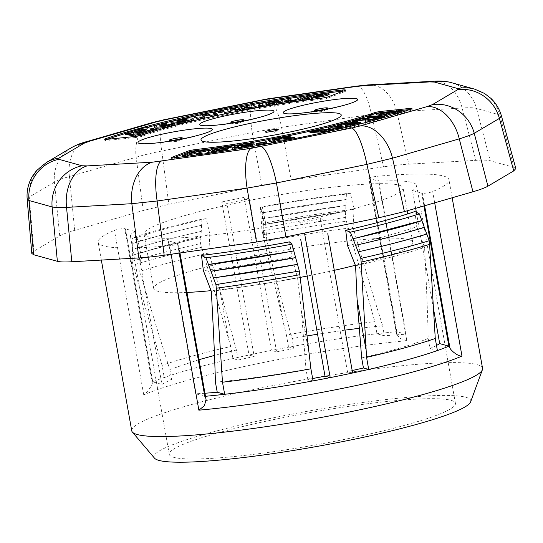 <?xml version="1.0" encoding="UTF-8"?>
<svg xmlns="http://www.w3.org/2000/svg" width="543" height="543" viewBox="0 0 543 543"><rect width="100%" height="100%" fill="white"/><g stroke="black" fill="none" stroke-linecap="round" stroke-linejoin="round"><path stroke-width="0.41" stroke-dasharray="2.71 2.04" d="M334.291 270.326A131.562 14.844 169.9 0 1 315.415 274.391A131.562 14.844 169.9 0 1 307.216 276.041M300.184 277.412A131.562 14.844 169.9 0 1 211.057 290.648M187.002 292.446A131.562 14.844 169.9 0 1 153.73 288.509A131.562 14.844 169.9 0 1 280.65 250.825A131.562 14.844 169.9 0 1 412.782 242.368A131.562 14.844 169.9 0 1 355.38 265.283M305.716 219.929A131.562 14.844 169.9 0 1 144.031 234.047A131.562 14.844 169.9 0 1 270.95 196.362A131.562 14.844 169.9 0 1 403.076 187.905A131.562 14.844 169.9 0 1 305.716 219.929M406.829 340.732L399.947 338.323L396.56 334.094L396.933 331.671A166.47 18.781 -10.1 0 0 396.797 331.685A166.47 18.781 -10.1 0 0 376.957 333.741A166.47 18.781 -10.1 0 0 288.564 347.147A166.47 18.781 -10.1 0 0 271.425 350.418A166.47 18.781 -10.1 0 0 249.013 355.027A166.47 18.781 -10.1 0 0 232.927 358.59A166.47 18.781 -10.1 0 0 164.237 377.48A166.47 18.781 -10.1 0 0 152.746 381.858A166.47 18.781 -10.1 0 0 152.671 381.892L152.291 383.507C152.026 385.693 146.257 393.689 143.725 394.829A178.165 20.105 169.9 0 1 259.296 363.335A178.165 20.105 169.9 0 1 406.829 340.732L377.534 176.258A178.165 20.105 169.9 0 1 448.952 179.733A178.165 20.105 169.9 0 1 432.683 191.598A5.566 0.631 169.9 0 1 427.205 192.928A5.566 0.631 169.9 0 1 422.4 193.294L421.694 193.104L423.981 205.94L421.694 193.104A2642214.665 298120.31 -10.1 0 1 412.497 190.539L415.66 208.349M206.055 399.41L204.691 396.363A166.47 18.781 -10.1 0 0 204.833 396.349A166.47 18.781 -10.1 0 0 205.498 396.288M131.752 430.83A178.165 20.105 169.9 0 1 263.593 387.464A178.165 20.105 169.9 0 1 482.551 368.344M179.183 253.092L177.432 243.325L178.138 243.522A5.566 0.631 169.9 0 1 178.308 243.637A5.566 0.631 169.9 0 1 175.348 244.737A5.566 0.631 169.9 0 1 169.572 245.701A178.165 20.105 169.9 0 1 98.154 242.219A178.165 20.105 169.9 0 1 114.43 230.354A5.566 0.631 169.9 0 1 119.901 229.024A5.566 0.631 169.9 0 1 124.714 228.657L125.413 228.854L152.671 381.892M436.497 345.457A145.327 16.399 169.9 0 1 429.961 348.491L428.189 338.432C427.701 314.967 426.493 284.634 424.572 247.432L416.752 226.736A170.156 19.202 169.9 0 1 347.547 245.626M361.658 357.939C391.354 350.982 413.528 344.479 428.189 338.432M352.176 370.53A145.327 16.399 169.9 0 1 347.432 371.568L320.126 218.537A145.327 16.399 169.9 0 1 297.808 223.125L302.994 224.564A166.47 18.781 -10.1 0 0 325.311 219.976L320.126 218.537M276.828 418.945A145.327 16.399 169.9 0 1 455.434 403.34A145.327 16.399 169.9 0 1 336.612 440.977A145.327 16.399 169.9 0 1 169.28 454.315A145.327 16.399 169.9 0 1 276.828 418.945M312.639 378.532A145.327 16.399 169.9 0 1 307.8 379.421L306.008 369.383L301.406 310.888L297.55 277.731L291.842 257.077A170.156 19.202 169.9 0 1 203.374 270.611M215.415 382.184C242.612 379.625 272.803 375.356 306.008 369.383M204.955 393.234A145.327 16.399 169.9 0 1 195.65 393.797L168.228 240.766A145.327 16.399 169.9 0 1 130.476 236.463A145.327 16.399 169.9 0 1 134.616 231.413L161.929 384.417A145.327 16.399 169.9 0 1 171.669 379.543L169.857 369.511C161.617 343.943 151.592 311.241 139.789 271.391L140.678 253.16A170.156 19.202 169.9 0 1 209.876 234.277L208.777 253.031C181.437 259.262 158.441 265.384 139.789 271.391M171.669 379.543L164.237 377.48L162.058 365.398A166.47 18.781 169.9 0 1 230.768 346.502L232.927 358.59L238.187 360.057L236.395 350.011L214.505 355.4M198.976 359.67L169.857 369.505M238.187 360.057A145.327 16.399 169.9 0 1 254.199 356.466L249.013 355.027L221.802 201.976L226.981 203.415L254.199 356.466M226.981 203.415A145.327 16.399 169.9 0 1 249.298 198.826L244.119 197.387A166.47 18.781 -10.1 0 0 221.802 201.976M244.119 197.387L271.425 350.418L276.604 351.857L249.298 198.826M276.604 351.857A145.327 16.399 169.9 0 1 293.831 348.613L288.564 347.147L286.419 335.058A166.47 18.781 169.9 0 1 374.84 321.646L376.957 333.741L384.39 335.812A145.327 16.399 169.9 0 1 405.981 334.237L378.878 181.186A145.327 16.399 169.9 0 1 416.63 185.489A145.327 16.399 169.9 0 1 412.497 190.539M307.236 335.907L292.046 338.567L293.831 348.613M286.419 335.058L262.004 230.931L260.396 207.141L262.384 207.134A172.939 19.514 169.9 0 1 350.452 193.586L354.056 209.293A170.156 19.202 169.9 0 0 265.588 222.82L266.81 241.099C296.682 235.567 325.427 231.046 353.065 227.537C364.665 267.434 374.521 300.17 382.632 325.759L359.344 328.271M344.968 330.137L317.56 334.21M382.632 325.759L384.39 335.812M416.352 212.272L433.687 309.781M357.844 237.617A191.048 21.557 169.9 0 1 352.977 238.73L357.036 237.8M289.059 251.776L293.783 250.9A191.048 21.557 169.9 0 1 288.17 251.938M213.419 277.867C240.671 274.201 268.697 269.695 297.503 264.339M201.976 219.155L201.616 225.257C174.676 231.393 151.721 237.44 132.75 243.4L132.96 237.454C151.741 231.461 174.744 225.359 201.976 219.155L206.211 218.68L209.876 234.277M201.616 225.25L201.256 231.359C174.541 237.427 151.633 243.427 132.54 249.352L132.757 243.495C151.694 237.501 174.649 231.42 201.616 225.25A191.048 21.557 169.9 0 0 132.73 243.4L132.75 243.4M201.256 231.359L200.903 237.461C174.432 243.468 151.578 249.413 132.336 255.305L132.54 249.454C152.169 243.332 175.077 237.298 201.256 231.359A195.582 22.066 169.9 0 0 132.512 249.352L132.54 249.352M162.058 365.398L133.089 265.065L132.119 261.264L132.329 255.386C151.599 249.468 174.459 243.495 200.903 237.461A200.116 22.582 169.9 0 0 132.309 255.305L132.329 255.386M200.903 237.4L200.543 243.563L201.541 247.336A203.625 22.976 169.9 0 0 133.089 265.065M132.119 261.264C151.517 255.407 174.323 249.508 200.543 243.563M350.452 193.586L346.414 193.566L346.169 199.519C318.673 203.109 290.22 207.636 260.81 213.087L346.169 199.6L345.925 205.478C318.551 209.109 290.315 213.63 261.21 219.033L345.918 205.587L345.681 211.437C318.429 215.116 290.403 219.63 261.604 224.978L345.681 211.519L345.436 217.404L346.386 221.211L374.84 321.646M263.939 238.072L262.289 214.295L262.988 214.159L264.584 237.956L263.939 238.072L262.004 230.931L345.436 217.404M262.004 230.931L264.584 237.956M262.988 214.159L260.409 207.141L262.289 214.295M346.414 193.566C318.802 197.109 290.132 201.629 260.402 207.141M211.302 291.286C238.934 287.776 267.685 283.256 297.55 277.724M289.541 241.866L291.842 257.077M310.168 360.253L301.406 310.888M313.06 380.887L307.8 379.421M236.395 350.011L219.515 288.102L208.784 253.031M206.211 218.68A172.939 19.514 169.9 0 0 136.999 237.474L140.678 253.16M136.999 237.474L132.96 237.454M230.768 346.502L201.541 247.336M228.372 337.495L219.515 288.102M355.584 265.792C382.924 259.561 405.92 253.438 424.572 247.432M414.927 211.526L416.752 226.736M437.393 350.554L429.961 348.491M262.832 234.739A203.625 22.976 169.9 0 1 346.386 221.211M261.604 224.978A200.116 22.582 169.9 0 1 345.66 211.437L345.681 211.519M261.21 219.033A195.582 22.066 169.9 0 1 345.898 205.478L345.918 205.587M260.81 213.087A191.048 21.557 169.9 0 1 346.142 199.519L346.169 199.519M266.81 241.099L275.199 276.652L292.046 338.567M265.588 222.82L262.384 207.134M354.056 209.293L353.065 227.537M284.023 326.051L275.199 276.652M396.933 331.671L369.674 178.627L396.797 331.685A2642214.23 298120.263 -10.1 0 0 405.981 334.237M396.553 333.287L368.975 178.43L369.674 178.627A2642214.122 298120.249 -10.1 0 0 378.878 181.186M134.616 231.413A2642214.617 298120.303 -10.1 0 0 125.413 228.854L152.746 381.858A2642214.732 298120.317 -10.1 0 1 161.929 384.417M352.617 373.007L347.432 371.568M204.833 396.349A2642214.379 298120.283 -10.1 0 0 195.65 393.797M204.691 396.363L177.432 243.325A2642214.271 298120.27 -10.1 0 0 168.228 240.766M154.497 458.156A160.904 18.157 169.9 0 1 273.02 417.886A160.904 18.157 169.9 0 1 470.638 401.84M31.799 253.425L33.897 251.212L59.723 235.927C62.506 234.304 67.502 232.445 74.703 230.354L143.237 210.501L168.859 204.317L261.746 185.217L291.143 180.093L383.487 166.864C393.227 165.472 401.664 164.57 408.791 164.156L475.844 160.341C482.89 159.954 487.695 160.104 490.268 160.789L514.072 167.414L515.823 168.547M368.975 178.43A5.566 0.631 169.9 0 1 368.806 178.314A5.566 0.631 169.9 0 1 371.758 177.222A5.566 0.631 169.9 0 1 377.534 176.258M380.195 113.494L380.385 114.587L384.471 114.24M384.865 114.308L385.062 115.401L380.385 114.587M389.908 112.679L390.105 113.765L385.062 115.401M385.292 114.173L390.105 113.765M273.441 139.945L273.638 141.031L286.745 138.044L282.475 138.295L272.41 140.203L273.638 141.031M272.213 139.117L272.41 140.203M254.287 101.188A37.861 8.607 -101.6 0 0 252.19 132.465L281.593 127.333L371.507 114.451C381.22 112.917 389.65 112.014 396.811 111.749L462.107 108.03C469.111 107.494 473.924 107.643 476.53 108.478L499.709 114.926L501.42 115.951M27.164 199.132L29.261 197.034A37.861 36.014 59.4 0 1 45.917 162.798M33.897 251.212L29.261 197.034L54.409 182.149C57.178 180.371 62.173 178.518 69.389 176.57A37.861 25.765 73.8 0 1 85.142 142.035M74.703 230.354L69.389 176.57L136.123 157.239C143.386 154.993 151.925 152.929 161.746 151.056L252.19 132.465L261.746 185.217M163.843 119.786A37.861 8.607 -101.6 0 0 161.746 151.056L168.859 204.317M143.237 210.501L136.123 157.239A37.861 25.765 73.8 0 1 151.877 122.704M266.891 98.989A37.861 10.86 -98.2 0 1 281.593 127.333L291.143 180.093M368.989 84.851A37.861 27.415 -93.3 0 1 396.811 111.749L408.791 164.156M356.805 86.113A37.861 10.86 -98.2 0 1 371.507 114.451L383.487 166.864M451.674 82.74A37.861 36.619 -74.5 0 1 476.53 108.478L490.268 160.789M434.285 81.138A37.861 27.415 -93.3 0 1 462.107 108.03L475.844 160.341M474.853 89.195A37.861 36.619 -74.5 0 1 499.709 114.926L514.072 167.414M59.723 235.927L54.409 182.149A37.861 36.014 59.4 0 1 71.065 147.913M321.415 98.195L321.612 99.281A141.974 16.018 -10.1 0 0 142.721 136.069L142.524 134.976M135.078 136.469L135.275 137.555A5.566 0.631 -10.1 0 0 142.721 136.069M135.275 137.555L107.399 140.42L107.209 139.327M105.695 139.429L105.763 139.809A5.566 0.631 -10.1 0 0 104.833 140.345A5.566 0.631 -10.1 0 0 107.399 140.42M105.763 139.809A186.514 21.041 169.9 0 1 107.127 139.341M125.44 133.503A186.514 21.041 169.9 0 1 146.277 127.666M231.983 108.39A186.514 21.041 169.9 0 1 235.655 107.684M269.837 101.555A186.514 21.041 169.9 0 1 278.518 100.116M344.71 90.498L344.907 91.584A5.566 0.631 -10.1 0 0 345.599 91.143A5.566 0.631 -10.1 0 0 343.305 91.034M344.907 91.584L328.888 97.747L328.691 96.654M321.612 99.281A5.566 0.631 -10.1 0 0 328.888 97.747M195.378 150.689L195.385 150.716A141.974 16.018 -10.1 0 0 195.969 150.649M207.154 149.271A141.974 16.018 -10.1 0 0 212.218 148.599M213.453 148.429A141.974 16.018 -10.1 0 0 231.881 145.768M237.956 144.825A141.974 16.018 -10.1 0 0 250.432 142.782M268.412 139.612A141.974 16.018 -10.1 0 0 285.978 136.252M309.727 131.27A141.974 16.018 -10.1 0 0 314.825 130.123M328.047 127.028A141.974 16.018 -10.1 0 0 329.357 126.709M411.037 109.102L411.234 110.195A5.566 0.631 -10.1 0 0 412.164 109.659A5.566 0.631 -10.1 0 0 409.673 109.577M411.234 110.195A186.514 21.041 169.9 0 1 174.357 158.895L174.167 157.809M172.009 157.952L172.09 158.42A5.566 0.631 -10.1 0 0 171.398 158.861A5.566 0.631 -10.1 0 0 174.357 158.895M172.09 158.42L173.495 157.877M195.385 150.716A5.566 0.631 -10.1 0 0 192.473 151.164M128.63 134.44A3.244 0.367 -10.1 0 0 130.863 133.965L143.271 130.272L147.058 130.897L138.119 133.558A3.367 0.38 -10.1 0 0 137.718 133.816A3.367 0.38 -10.1 0 0 139.687 133.816A3.367 0.38 -10.1 0 0 143.209 133.137L154.117 129.77L147.411 128.745A3.244 0.367 -10.1 0 0 142.381 129.465L126.288 134.25L126.091 133.164M126.302 134.25A3.244 0.367 -10.1 0 0 125.637 134.603M256.35 107.643L252.128 105.81L244.465 107.229L235.153 111.573M279.007 101.174A6.638 0.747 -10.1 0 0 275.864 101.609L273.02 102.091A14.166 1.595 -10.1 0 0 258.902 105.939L258.699 106.367M274.575 103.862A9.903 1.12 169.9 0 1 271.208 104.534L269.735 104.779A4.12 0.462 169.9 0 1 265.921 104.989A4.12 0.462 169.9 0 1 265.927 104.948L266.029 104.731A8.111 0.916 169.9 0 1 267.943 103.923M320.343 93.953L320.54 95.039L323.757 94.604A7.392 0.835 169.9 0 1 329.119 94.468M304.25 100.122L315.87 95.751L320.533 95.045M276.631 104.249L284.607 100.306L291.055 99.301M288.218 100.706L284.905 102.342L292.46 101.161M218.537 112.869L218.476 112.225L235.845 108.743L235.981 109.367M230.755 110.419L231.148 112.374M224.415 113.725L224.103 111.749M194.543 117.295L200.252 116.059L201.141 116.324A9.625 1.086 169.9 0 1 206.231 114.722L208.302 114.274A5.45 0.618 169.9 0 1 214.444 113.568L215.245 113.697A57.388 6.475 169.9 0 1 215.693 113.86L217.573 115.116M203.428 116.25A8.627 0.971 -10.1 0 0 202.763 116.765A8.627 0.971 -10.1 0 0 202.858 116.881L204.602 117.926M129.39 133.564L129.587 134.657L139.7 131.644A3.367 0.38 169.9 0 1 143.196 130.978A3.367 0.38 169.9 0 1 145.13 130.985A3.367 0.38 169.9 0 1 144.73 131.243L135.791 133.904L139.571 134.528L151.972 130.836A3.244 0.367 169.9 0 1 155.352 130.191A3.244 0.367 169.9 0 1 157.212 130.198M157.097 130.327A3.244 0.367 169.9 0 1 156.547 130.551L150.146 132.458M128.739 135.031L129.594 134.657M309.802 96.532L303.293 97.482L293.315 101.677M193.274 119.521A13.561 1.527 -10.1 0 0 192.032 119.121L190.091 119.06A8.953 1.011 -10.1 0 0 179.631 120.58L176.231 121.401A14.247 1.609 -10.1 0 0 171.126 123.594M171.391 123.831A14.247 1.609 -10.1 0 0 172.382 124.014L173.923 124.062A9.211 1.038 -10.1 0 0 174.785 124.028M174.914 124.741L171.968 124.775A9.903 1.12 169.9 0 1 169.769 125.474L168.568 125.779A4.12 0.462 169.9 0 1 162.914 126.662L161.923 126.675A8.111 0.916 169.9 0 1 160.857 126.417A8.111 0.916 169.9 0 1 162.398 125.576M166.864 124.469L165.201 124.157A6.638 0.747 -10.1 0 0 162.106 124.836L159.778 125.44A14.166 1.595 -10.1 0 0 154.287 127.727M399.662 112.489L394.503 112.924L396.682 112.218L394.252 112.421L392.08 113.127L378.118 114.302L376.503 114.824M323.282 131.318L314.641 131.752L324.497 132.478L320.92 133.13M309.91 132.316L314.614 131.236L328.4 130.558A239.273 26.994 169.9 0 1 331.23 130.422A226.173 25.521 169.9 0 1 330.639 130.001L329.866 129.39M328.237 128.1L332.438 127.137L344.011 127.992L340.712 128.664M332.581 128.06L331.318 127.965L334.142 130.266L330.823 130.938M380.209 118.496L378.084 118.584L368.453 121.252L368.079 119.989M365.527 119.759L366.172 120.064L365.161 121.707M357.525 121.815L355.923 121.666L357.375 121.008M353.703 122.494L356.31 122.127M368.263 120.166L368.453 121.252L369.145 119.922M369.335 119.44L361.495 119.731L352.807 122.256M272.063 142.931L275.708 142.436L274.059 141.323L275.165 141.105M289.657 139.585L295.032 138.73L289.534 138.906A19.046 2.152 -10.1 0 0 286.249 139.11A9.353 1.052 -10.1 0 0 283.955 139.388L289.867 137.8M290.301 137.413L284.484 137.583L268.581 140.583M196.159 151.707L192.975 152.115L182.414 156.913L185.835 156.398M211.112 149.929L208.091 150.187L190.919 154.09L195.901 151.823M197.869 154.83L202.281 154.388L198.039 152.868L199.79 152.474M243.373 146.671L249.631 146.162L242.416 147.954L235.676 148.32L232.384 149.013M253.323 144.085L244.119 144.737L234.467 147.309M234.542 147.397L236.157 147.499M252.984 145.517L249.162 145.476L238.608 146.786C236.531 146.732 238.391 146.169 244.187 145.103C248.103 144.458 250.038 144.343 249.997 144.757L252.638 144.302M238.411 145.694L238.608 146.786L237.814 146.685L237.617 145.592M249.909 144.295L249.8 143.657M235.404 149.264L249.312 146.963M266.45 142.775L256.629 144.526L256.683 144.906M232.058 146.753L213.793 149.427L207.127 153.696L226.356 150.689M228.284 148.701L214.309 150.75L216.352 149.44L228.108 147.716M226.764 150.425L211.261 152.698L213.521 151.253M377.032 117.729L380.08 117.777M384.532 117.281L369.179 117.071L367.421 117.6M354.606 123.872L357.416 123.947L345.45 126.641M346.305 125.257L349.672 124.714M341.357 125.915L340.536 125.711L341.242 125.297M345.952 124.252L349.271 124.157L346.135 125.25M337.563 126.438L338.676 126.519M360.62 123.315L344.71 124.123L337.427 126.309M353.568 125.582L358.767 124.286M171.968 124.775L171.778 123.689M159.778 125.44L159.588 124.347M165.201 124.157L165.004 123.071M161.923 126.675L161.726 125.582M169.769 125.474L169.572 124.381M192.032 119.121L191.835 118.028M190.091 119.06L189.894 117.974M173.923 124.062L173.848 123.661M176.231 121.401L176.041 120.315M179.631 120.58L179.434 119.494M303.293 97.482L303.096 96.396M139.571 134.528L139.381 133.435M151.986 130.836L151.796 129.75M139.7 131.644L139.51 130.558M144.73 131.243L144.594 130.483M135.791 133.904L135.594 132.818M214.458 113.568L214.261 112.482M215.245 113.697L215.048 112.605M215.693 113.86L215.496 112.774M200.252 116.059L200.055 114.973M201.141 116.324L200.951 115.238M206.231 114.722L206.041 113.63M208.302 114.274L208.112 113.188M218.476 112.225L218.279 111.139M235.845 108.743L235.648 107.65M230.7 110.426L230.51 109.34M224.15 111.743L223.954 110.657M284.607 100.306L284.417 99.22M284.905 102.342L284.708 101.249M323.75 94.611L323.553 93.518M315.87 95.751L315.673 94.658M266.029 104.731L265.9 103.998M271.208 104.534L271.011 103.442M258.902 105.939L258.712 104.847M273.02 102.091L272.83 100.998M252.128 105.81L251.938 104.724M244.465 107.229L244.275 106.136M153.269 130.144L153.072 129.058M153.825 129.689L153.628 128.596M143.209 133.137L143.067 132.336M138.119 133.558L137.922 132.465M147.058 130.897L146.861 129.804M143.271 130.272L143.203 129.865M130.856 133.965L130.666 132.872M142.381 129.465L142.185 128.379M347.663 124.876L347.853 125.969M347.418 124.944L347.486 125.318M351.131 122.996L351.321 124.082M368.989 115.985L369.179 117.071M213.596 148.341L213.793 149.427M214.112 149.658L214.309 150.75M211.064 151.612L211.261 152.698M256.432 143.433L256.629 144.526M232.214 147.805L232.411 148.897M235.486 147.241L235.676 148.32M192.785 151.022L192.975 152.115M190.722 152.997L190.919 154.09M207.894 149.101L208.091 150.187M212.32 149.162L212.401 149.644M197.849 151.782L198.039 152.868M283.758 138.302L283.955 139.388M286.052 138.024L286.249 139.11M273.869 140.23L274.059 141.323M377.887 117.492L378.084 118.584M314.417 130.144L314.614 131.236M331.04 129.336L331.23 130.422M332.248 126.044L332.438 127.137M331.121 126.879L331.318 127.965M314.451 130.659L314.641 131.752M377.921 113.216L378.118 114.302M391.883 112.034L392.08 113.127M394.062 111.335L394.252 112.421M396.573 111.641L396.682 112.218M394.313 111.831L394.503 112.924M178.708 121.51A5.342 0.604 -10.1 0 0 177.432 122.141A5.342 0.604 -10.1 0 0 177.541 122.236A14.994 1.69 -10.1 0 0 178.647 122.589L179.448 122.616A3.781 0.428 -10.1 0 0 183.928 122.019L185.007 121.761A5.342 0.604 -10.1 0 0 186.717 120.994A5.342 0.604 -10.1 0 0 186.649 120.919L186.487 119.996M186.459 119.827L186.649 120.919A10.975 1.235 -10.1 0 0 185.509 120.58M185.007 121.761L184.817 120.668M183.928 122.019L183.731 120.933M178.647 122.589L178.457 121.503M177.541 122.236L177.344 121.143M323.099 95.507L319.311 95.799L316.202 96.953L318.673 96.613A3.713 0.421 -10.1 0 0 322.671 95.724L323.099 95.507L322.909 94.414M322.671 95.724L322.481 94.631M318.673 96.613L318.483 95.527M316.202 96.953L316.012 95.86M319.311 95.799L319.236 95.405M247.106 107.365L244.452 108.681L248.3 107.969L247.058 107.073M248.3 107.969L248.103 106.883M244.452 108.681L244.255 107.595M434.685 202.838L432.683 191.598M171.099 254.253L169.572 245.701M143.725 394.829L114.43 230.354M152.291 383.507L124.714 228.657M205.716 398.372L178.138 243.522M424.612 205.749L422.4 193.294M280.779 138.54L280.975 139.626M162.106 124.836L161.909 123.75M162.914 126.662L162.717 125.576M168.568 125.779L168.371 124.693M202.858 116.881L202.661 115.788M275.864 101.609L275.674 100.523M265.927 104.948L265.751 103.93M269.735 104.779L269.545 103.693M147.411 128.745L147.221 127.653M248.972 144.39L249.162 145.476M289.344 137.82L289.534 138.906M365.398 119.894L365.595 120.98M328.203 129.465L328.4 130.558M330.524 129.356L330.639 130.001M179.448 122.616L179.251 121.523M321.592 95.493L321.497 94.93M412.782 242.368L407.705 213.894M407.155 210.806L403.076 187.905M153.73 288.509L144.031 234.047M452.17 197.774L448.952 179.733M101.337 260.083L98.154 242.219M130.476 236.463L169.28 454.315M416.63 185.489L455.434 403.34M179.971 252.977L178.308 243.637M396.553 334.094L368.806 178.314M286.555 136.951L286.745 138.044M208.607 125.704A215.164 215.164 0 0 0 265.941 115.496M146.99 143.712A215.164 215.164 0 0 0 204.317 133.497M292.283 113.84A215.164 215.164 0 0 0 349.611 103.625M104.833 140.345L104.643 139.252M345.599 91.143L345.402 90.05M412.164 109.659L411.967 108.573M171.398 158.861L171.201 157.775M230.87 122.358A10.738 10.738 0 0 0 243.888 120.044M265.188 131.983A11.023 11.023 0 0 0 278.199 129.662M169.253 140.365A10.738 10.738 0 0 0 182.272 138.044M314.546 110.494A10.738 10.738 0 0 0 327.565 108.172M160.857 126.417L160.66 125.324M145.13 130.985L145.022 130.354M202.763 116.765L202.566 115.679M265.921 104.989L265.731 103.896M154.117 129.77L154.029 129.268M137.718 133.816L137.596 133.144M357.416 123.947L357.219 122.861M340.536 125.711L340.339 124.625M349.271 124.157L349.074 123.071M352.258 123.532L352.068 122.44M249.631 146.162L249.434 145.069M235.676 148.327L235.479 147.234M355.923 121.666L355.726 120.58M366.172 120.064L365.982 118.978M186.717 120.994L186.527 119.908M177.432 122.141L177.242 121.055M323.112 95.466L322.922 94.38"/><path stroke-width="0.81" d="M307.216 276.041A131.562 14.844 169.9 0 1 300.184 277.412M211.057 290.648A131.562 14.844 169.9 0 1 187.002 292.446M355.38 265.283A131.562 14.844 169.9 0 1 334.291 270.326M205.498 396.288A166.47 18.781 -10.1 0 0 224.673 394.293A166.47 18.781 -10.1 0 0 313.06 380.887A166.47 18.781 -10.1 0 0 330.205 377.616A166.47 18.781 -10.1 0 0 352.617 373.007A166.47 18.781 -10.1 0 0 368.704 369.444A166.47 18.781 -10.1 0 0 437.393 350.554A166.47 18.781 -10.1 0 0 448.885 346.176A166.47 18.781 -10.1 0 0 448.952 346.142L449.977 348.151C451.389 351.185 458.916 356.805 461.978 356.079A178.165 20.105 169.9 0 1 198.874 410.175L204.433 405.73L206.055 399.41L179.971 252.977M452.17 197.774L482.551 368.344A178.165 20.105 169.9 0 1 482.408 369.708A178.165 20.105 169.9 0 1 310.677 419.372A178.165 20.105 169.9 0 1 132.356 432.058A178.165 20.105 169.9 0 1 131.752 430.83L101.337 260.083M433.687 309.781L439.701 343.617A145.327 16.399 169.9 0 1 436.497 345.457M357.036 237.8L421.843 220.573L419.379 213.867L414.927 211.526A172.939 19.514 169.9 0 1 345.708 230.313L347.547 245.626L355.584 265.798L357.084 299.431L361.658 357.939L363.443 367.984A145.327 16.399 169.9 0 1 352.176 370.53M312.639 378.532A145.327 16.399 169.9 0 0 325.019 376.177L300.713 239.456M293.783 250.893C264.393 256.384 235.954 260.939 208.458 264.563L210.922 271.161C238.296 267.536 266.538 263.022 295.643 257.62L291.93 244.18L289.541 241.866A172.939 19.514 169.9 0 1 201.473 255.414L203.374 270.611L211.302 291.286C213.426 328.447 214.797 358.74 215.415 382.184L217.241 392.229A145.327 16.399 169.9 0 1 204.955 393.234M214.505 355.4L198.976 359.67M359.344 328.271L344.968 330.137M317.56 334.21L307.236 335.907M415.66 208.349L416.352 212.272M429.601 244.364A203.625 22.976 169.9 0 1 361.149 262.093L366.552 357.355A166.47 18.781 -10.1 0 0 435.262 338.459L429.601 244.364L429.241 240.719L426.805 234.087C406.605 240.169 383.738 246.094 358.204 251.857C384.675 245.85 407.528 239.897 426.771 233.999L424.348 227.395C404.698 233.409 381.777 239.375 355.59 245.293L358.204 251.857A200.116 22.582 169.9 0 0 426.798 234.013L426.771 233.999M358.176 251.796L360.817 258.42C387.037 252.481 409.843 246.576 429.241 240.719M424.307 227.286L421.877 220.682C402.92 226.607 379.951 232.628 352.977 238.723L355.59 245.293C382.306 239.219 405.214 233.219 424.307 227.286L424.341 227.3A195.582 22.066 169.9 0 1 355.59 245.293M419.379 213.867C400.598 219.867 377.595 225.963 350.364 232.166L352.977 238.73M289.059 251.776L208.424 264.455L205.926 257.755C233.538 254.212 262.201 249.692 291.93 244.18M295.643 257.62L297.503 264.339A200.116 22.582 169.9 0 1 213.447 277.88L210.969 271.269L295.643 257.62A195.582 22.066 169.9 0 1 210.956 271.174L210.969 271.283M297.503 264.339L213.453 277.955L215.924 284.58L299.356 271.059L297.483 264.271M288.17 251.938A191.048 21.557 169.9 0 1 208.451 264.468M299.356 271.059L299.858 274.69A203.625 22.976 169.9 0 1 216.304 288.218L222.481 382.211A166.47 18.781 -10.1 0 0 310.901 368.799L313.06 380.887M215.924 284.58L216.304 288.218M201.473 255.414L205.926 257.755M299.858 274.69L310.901 368.799M222.481 382.211L224.673 394.293L217.241 392.229M350.364 232.166L345.708 230.313M361.149 262.093L360.817 258.42M421.877 220.682L421.863 220.587A191.048 21.557 169.9 0 1 357.844 237.617M365.826 348.81L357.084 299.431M437.393 350.554L435.262 338.459M352.617 373.007L327.762 233.714M325.019 376.177L330.205 377.616L304.501 233.062M204.833 396.349L179.183 253.092M439.701 343.617A2642214.773 298120.324 -10.1 0 0 448.885 346.176L423.974 205.94L448.952 346.142M482.408 369.708L470.638 401.84A160.904 18.157 169.9 0 1 315.544 446.699A160.904 18.157 169.9 0 1 154.497 458.156L132.356 432.058M363.443 367.984L368.704 369.444L366.552 357.355M515.823 168.547L513.753 170.889L487.926 186.174C485.143 187.797 480.155 189.656 472.946 191.754L404.413 211.607L378.79 217.784L285.91 236.884L256.506 242.015L164.162 255.244C154.422 256.629 145.992 257.531 138.865 257.945L71.805 261.76C64.76 262.154 59.954 262.004 57.382 261.312L33.578 254.694L31.799 253.425M380.195 113.494L384.865 114.308L389.908 112.679L380.195 113.494M384.471 114.24L385.292 114.173M273.441 139.945L272.213 139.117L282.279 137.203L286.555 136.951L273.441 139.945M394.313 111.831L399.465 111.396L397.49 112.041L392.331 112.476L385.347 114.736L382.924 114.94L376.313 113.738L377.921 113.216L391.883 112.034L394.062 111.335L396.485 111.132L394.313 111.831M321.293 132.085L324.3 131.392L314.451 130.659L331.128 129.825L333.945 129.173L331.121 126.879L340.807 127.598L343.821 126.906L332.248 126.044L328.047 127.014L330.443 128.908A226.173 25.521 -10.1 0 0 331.04 129.336A239.273 26.994 -10.1 0 0 328.203 129.465L314.417 130.144L309.72 131.23L321.293 132.085L321.456 133.015M368.595 119.256L368.263 120.166L377.887 117.492L380.012 117.403L367.041 121.001A6.394 0.719 169.9 0 1 365.785 120.987L364.964 120.614L365.982 118.978L361.156 119.026L355.726 120.58L357.328 120.722L354.62 121.422L352.617 121.164L361.305 118.639L369.145 118.354L368.738 120.03M273.869 140.23L275.518 141.343L272.104 142.001L268.391 139.49L284.294 136.497L290.111 136.327L283.765 138.302A9.353 1.052 169.9 0 1 286.052 138.024A19.046 2.152 169.9 0 1 289.344 137.82L294.842 137.637L290.546 138.465L279.747 139.117L273.869 140.23M189.059 153.757L185.401 155.42L182.217 155.821L192.785 151.022L195.962 150.615L190.722 152.997L212.211 148.551L197.849 151.782L202.084 153.296L197.89 153.832L194.679 152.488L189.059 153.757L189.256 154.843L194.876 153.581L197.869 154.83M238.411 145.694L248.972 144.39L252.787 144.431L249.665 145.728L241.452 147.37L232.214 147.805L242.219 146.861L249.434 145.069L234.277 146.216L243.922 143.651L253.133 142.999L249.8 143.657C249.848 143.257 247.907 143.366 243.99 144.01C238.194 145.083 236.334 145.639 238.411 145.694L237.617 145.592M266.253 141.689L266.314 142.069L256.493 143.82L256.432 143.433L266.253 141.689L266.504 143.162L256.683 144.906L256.493 143.82M226.574 149.339L225.786 149.841L206.937 152.603L213.596 148.341L231.861 145.66L231.074 146.162L216.155 148.354L214.112 149.658L228.087 147.608L227.307 148.11L213.331 150.16L211.064 151.612L226.574 149.339L226.764 150.425L226.356 150.689M368.989 115.985L384.342 116.195L382.564 116.725L367.224 116.507L368.989 115.985M338.174 125.501L337.237 125.223L344.52 123.03L360.43 122.229L354.749 124.198L345.253 125.555L357.219 122.861L353.595 122.874L347.289 124.232L345.939 124.164L349.074 123.071L344.771 123.322L338.174 125.501L338.35 126.499M329.357 126.709A141.974 16.018 -10.1 0 0 374.276 113.935L374.079 112.849A141.974 16.018 169.9 0 1 195.188 149.63L195.378 150.689M374.079 112.849A5.566 0.631 169.9 0 1 381.525 111.356L381.722 112.449A5.566 0.631 -10.1 0 0 374.276 113.935M381.722 112.449L409.598 109.584L409.402 108.491L381.525 111.356M409.402 108.491A5.566 0.631 169.9 0 1 411.967 108.573A5.566 0.631 169.9 0 1 411.037 109.102A186.514 21.041 -10.1 0 1 174.167 157.809A5.566 0.631 169.9 0 1 171.201 157.775A5.566 0.631 169.9 0 1 171.893 157.327L172.009 157.952M173.495 157.877L188.109 152.257L187.912 151.164L171.893 157.327M187.912 151.164A5.566 0.631 169.9 0 1 195.188 149.63M105.573 138.723A5.566 0.631 169.9 0 0 104.643 139.252A5.566 0.631 169.9 0 0 107.209 139.327L135.078 136.469A5.566 0.631 169.9 0 0 142.524 134.976A141.974 16.018 169.9 0 1 321.415 98.195A5.566 0.631 169.9 0 0 328.691 96.654L344.71 90.498A5.566 0.631 169.9 0 0 345.402 90.05A5.566 0.631 169.9 0 0 342.443 90.016A186.514 21.041 -10.1 0 0 105.573 138.723L105.695 139.429M329.703 108.627A37.766 4.263 169.9 0 1 292.283 113.84A37.766 4.263 169.9 0 1 294.476 107.534A37.766 4.263 169.9 0 1 345.375 98.466A37.766 4.263 169.9 0 1 349.611 103.625A37.766 4.263 169.9 0 1 329.703 108.627M184.41 138.499A37.766 4.263 169.9 0 1 146.99 143.712A37.766 4.263 169.9 0 1 149.189 137.406A37.766 4.263 169.9 0 1 200.082 128.345A37.766 4.263 169.9 0 1 204.317 133.497A37.766 4.263 169.9 0 1 184.41 138.499M288.509 132.316A71.221 8.036 169.9 0 1 203.557 137.148A71.221 8.036 169.9 0 1 321.225 112.951A71.221 8.036 169.9 0 1 288.509 132.316M246.033 120.498A37.766 4.263 169.9 0 1 208.607 125.704A37.766 4.263 169.9 0 1 210.806 119.406A37.766 4.263 169.9 0 1 261.699 110.338A37.766 4.263 169.9 0 1 265.941 115.496A37.766 4.263 169.9 0 1 246.033 120.498M360.532 125.867L427.273 106.537L432.452 104.609L457.6 89.724L457.715 88.516A37.861 36.619 -74.5 0 1 474.46 89.079L484.505 93.444L490.926 98.378C496.024 103.285 499.526 109.143 501.427 115.951L499.39 118.408L474.243 133.293C471.419 134.766 466.43 136.626 459.263 138.865L392.528 158.196L366.905 164.38A37.861 8.607 -101.6 0 0 351.66 128.005L360.532 125.867A37.861 25.765 73.8 0 1 392.528 158.196L404.413 211.607M378.79 217.784L366.905 164.38L276.462 182.977L247.058 188.109A37.861 10.86 -98.2 0 1 251.042 148.382L351.66 128.005M256.506 242.015L247.058 188.109L157.144 200.985L131.84 203.693A37.861 27.415 -93.3 0 1 152.366 162.194L251.042 148.382M138.865 257.945L131.84 203.693L66.545 207.406C59.486 207.643 54.68 207.494 52.121 206.958A37.861 36.619 -74.5 0 1 82.074 165.758L87.07 165.907L152.366 162.194M57.382 261.312L52.121 206.958L28.942 200.51L27.164 199.132C26.532 190.987 28.277 183.391 32.397 176.339L36.496 170.685L46.318 162.554A37.861 36.014 59.4 0 1 59.004 158.101L58.895 159.303L82.074 165.758M457.715 88.516L434.536 82.068L429.54 81.918L364.244 85.631L355.482 86.561L265.568 99.444L164.943 119.82A37.861 8.607 -101.6 0 0 163.918 119.765L152.142 122.63A37.861 25.765 73.8 0 1 156.079 121.958L89.337 141.289L84.151 143.216L59.004 158.101M265.568 99.444A37.861 10.86 -98.2 0 1 266.796 99.002L163.918 119.765M255.386 101.222A37.861 8.607 -101.6 0 0 254.362 101.174M364.244 85.631A37.861 27.415 -93.3 0 1 368.69 84.864L356.71 86.12L266.796 99.002M355.482 86.561A37.861 10.86 -98.2 0 1 356.71 86.12M434.536 82.068A37.861 36.619 -74.5 0 1 451.281 82.631C449.699 82.068 444.228 80.941 437.604 81.022L368.69 84.864M429.54 81.918A37.861 27.415 -93.3 0 1 433.986 81.151M457.6 89.724A37.861 36.014 59.4 0 1 499.39 118.408L513.753 170.889M427.273 106.537A37.861 25.765 73.8 0 1 459.263 138.865L472.946 191.754M432.452 104.609A37.861 36.014 59.4 0 1 474.243 133.293L487.926 186.174M285.91 236.884L276.462 182.977A37.861 8.607 -101.6 0 0 261.217 146.603M164.162 255.244L157.144 200.985A37.861 10.86 -98.2 0 1 161.122 161.257M71.805 261.76L66.545 207.406A37.861 27.415 -93.3 0 1 87.07 165.907M33.578 254.694L28.942 200.51A37.861 36.619 -74.5 0 1 58.895 159.303M152.142 122.63L82.604 142.816C82.353 143.026 79.393 143.379 71.466 147.669A37.861 36.014 59.4 0 1 84.151 143.216M85.4 141.954A37.861 25.765 73.8 0 1 89.337 141.289M235.73 120.641A6.679 0.753 -10.1 0 0 230.87 122.358A6.679 0.753 -10.1 0 0 230.992 122.406A6.679 0.753 -10.1 0 0 238.995 121.551A6.679 0.753 -10.1 0 0 243.888 120.044A6.679 0.753 -10.1 0 0 235.73 120.641M270.041 130.259A6.679 0.753 -10.1 0 0 265.188 131.983A6.679 0.753 -10.1 0 0 265.303 132.024A6.679 0.753 -10.1 0 0 273.305 131.168A6.679 0.753 -10.1 0 0 278.199 129.662A6.679 0.753 -10.1 0 0 270.041 130.259M174.106 138.648A6.679 0.753 -10.1 0 0 169.253 140.365A6.679 0.753 -10.1 0 0 169.368 140.413A6.679 0.753 -10.1 0 0 177.378 139.551A6.679 0.753 -10.1 0 0 182.272 138.044A6.679 0.753 -10.1 0 0 174.106 138.648M319.399 108.77A6.679 0.753 -10.1 0 0 314.546 110.494A6.679 0.753 -10.1 0 0 314.662 110.534A6.679 0.753 -10.1 0 0 322.671 109.679A6.679 0.753 -10.1 0 0 327.565 108.172A6.679 0.753 -10.1 0 0 319.399 108.77M107.127 139.341A186.514 21.041 169.9 0 1 125.44 133.503A3.244 0.367 169.9 0 1 126.105 133.164M146.277 127.666A186.514 21.041 169.9 0 1 231.983 108.39M235.655 107.684A186.514 21.041 169.9 0 1 269.837 101.555M278.518 100.116A186.514 21.041 169.9 0 1 342.64 91.109L342.443 90.016M343.305 91.034A5.566 0.631 -10.1 0 0 342.64 91.109M195.969 150.649A141.974 16.018 -10.1 0 0 207.154 149.271M212.218 148.599A141.974 16.018 -10.1 0 0 213.453 148.429M231.881 145.768A141.974 16.018 -10.1 0 0 237.956 144.825M250.432 142.782A141.974 16.018 -10.1 0 0 268.412 139.612M285.978 136.252A141.974 16.018 -10.1 0 0 309.727 131.27M314.825 130.123A141.974 16.018 -10.1 0 0 328.047 127.028L328.237 128.1L329.866 129.39M192.473 151.164A5.566 0.631 -10.1 0 0 188.109 152.257M130.72 133.171L130.666 132.872A3.244 0.367 169.9 0 1 127.3 133.517A3.244 0.367 169.9 0 1 125.44 133.517L125.637 134.603A3.244 0.367 -10.1 0 0 128.63 134.44M234.963 110.487L235.153 111.573L240.583 110.568L242.836 109.489L256.35 107.643L256.153 106.557L249.61 107.765L248.735 107.276L234.963 110.487L244.275 106.136L251.938 104.724L256.153 106.557M267.943 103.923A8.111 0.916 169.9 0 1 273.373 102.654L274.887 102.403A5.226 0.591 169.9 0 1 277.079 102.104L279.007 101.174L278.81 100.088L276.889 101.018A5.226 0.591 -10.1 0 0 274.69 101.31L273.177 101.568A8.111 0.916 -10.1 0 0 265.839 103.645L265.737 103.862A4.12 0.462 -10.1 0 0 265.731 103.896A4.12 0.462 -10.1 0 0 269.545 103.693L271.011 103.442A9.903 1.12 -10.1 0 0 274.385 102.77L274.079 103.414A9.353 1.052 169.9 0 1 269.301 104.358L266.314 104.86A9.211 1.038 169.9 0 1 258.509 105.281L258.712 104.847A14.166 1.595 169.9 0 1 272.83 100.998L275.674 100.523A6.638 0.747 169.9 0 1 278.81 100.088M258.509 105.281L258.699 106.367A9.211 1.038 -10.1 0 0 266.511 105.946L269.498 105.444A9.353 1.052 -10.1 0 0 274.269 104.507L274.385 102.77M328.922 93.376L329.119 94.468A7.392 0.835 169.9 0 1 329.078 94.577L328.325 94.964A8.797 0.991 169.9 0 1 317.397 97.373L313.793 97.855L309.781 99.369L304.25 100.122L304.06 99.03L309.585 98.283L313.603 96.769L317.2 96.281A8.797 0.991 -10.1 0 0 328.128 93.871L328.888 93.484A7.392 0.835 -10.1 0 0 328.922 93.376A7.392 0.835 -10.1 0 0 323.553 93.518L315.673 94.658L304.06 99.03M290.858 98.208L284.417 99.22L276.441 103.156L276.631 104.249L290.749 102.043L292.46 101.161L292.263 100.068L284.708 101.249L290.858 98.208L291.055 99.301L288.218 100.706M224.103 111.749L218.537 112.869L218.347 111.783L223.954 110.657L224.415 113.725L231.148 112.374L230.51 109.34L235.791 108.274L235.981 109.367L230.755 110.419M211.295 116.473L211.105 115.381L217.383 114.03L217.573 115.116L211.295 116.473L208.648 115.109L205.369 115.578A8.627 0.971 -10.1 0 0 203.428 116.25M204.412 116.833L204.602 117.926L198.147 119.317L194.543 117.295L194.346 116.202L197.957 118.231L204.412 116.833L202.661 115.788A8.627 0.971 169.9 0 1 202.566 115.679A8.627 0.971 169.9 0 1 205.173 114.485L208.458 114.023L211.105 115.381M156.357 129.458A3.244 0.367 -10.1 0 0 157.022 129.105L157.212 130.198A3.244 0.367 169.9 0 1 157.097 130.327M150.146 132.458L140.474 135.329A3.244 0.367 169.9 0 1 135.438 136.055L128.739 135.031L128.542 133.945L135.241 134.969A3.244 0.367 -10.1 0 0 140.27 134.243L140.467 135.329M293.118 100.584L293.315 101.677L299.926 100.713L309.802 96.532L309.605 95.446L299.729 99.627L293.118 100.584L303.096 96.396L309.605 95.446M174.785 124.028A9.211 1.038 -10.1 0 0 184.634 122.535L188.109 121.693A13.561 1.527 -10.1 0 0 193.274 119.521L193.084 118.435A13.561 1.527 169.9 0 1 187.912 120.6L184.437 121.442A9.211 1.038 169.9 0 1 173.726 122.969L172.192 122.922A14.247 1.609 169.9 0 1 170.936 122.501A14.247 1.609 169.9 0 1 176.041 120.315L179.434 119.494A8.953 1.011 169.9 0 1 189.894 117.974L191.835 118.028A13.561 1.527 169.9 0 1 193.084 118.435M170.936 122.501L171.126 123.594A14.247 1.609 -10.1 0 0 171.391 123.831M156.099 128.175L155.902 127.089A14.166 1.595 169.9 0 1 154.09 126.641L154.287 127.727A14.166 1.595 -10.1 0 0 156.099 128.175L158.067 128.155A9.211 1.038 -10.1 0 0 169.328 126.349L171.731 125.732A9.353 1.052 -10.1 0 0 174.914 124.741L174.717 123.655A9.353 1.052 169.9 0 1 171.534 124.639M162.398 125.576A8.111 0.916 169.9 0 1 163.423 125.263L164.665 124.944A5.226 0.591 169.9 0 1 166.864 124.469L166.667 123.376A5.226 0.591 -10.1 0 0 164.475 123.852L163.233 124.171A8.111 0.916 -10.1 0 0 160.66 125.324A8.111 0.916 -10.1 0 0 161.726 125.582L162.717 125.576A4.12 0.462 -10.1 0 0 168.371 124.693L169.572 124.381A9.903 1.12 -10.1 0 0 171.778 123.689L174.717 123.655M376.313 113.738L376.503 114.824L383.114 116.026L385.544 115.822L392.528 113.562L397.686 113.127L399.662 112.489L399.465 111.396M320.92 133.13L309.91 132.316L309.72 131.23M340.712 128.664L332.581 128.06M330.823 130.938L323.282 131.318M364.964 120.614L365.161 121.707L365.975 122.08A6.394 0.719 -10.1 0 0 367.231 122.094L380.209 118.496L380.012 117.403M357.375 121.008L365.527 119.759M356.31 122.127L357.525 121.815L357.328 120.722M369.145 119.922L369.145 118.354M352.617 121.164L352.807 122.256L353.703 122.494M268.391 139.49L268.581 140.583L272.063 142.931M289.867 137.8L290.301 137.413L290.111 136.327M275.165 141.105L279.944 140.209L289.657 139.585M195.901 151.823L195.962 150.615M199.79 152.474L211.112 149.929M185.835 156.398L189.256 154.843M236.157 147.499L243.373 146.671M252.638 144.302L253.309 144.18L253.133 142.999M234.277 146.216L234.542 147.397M232.194 147.927L232.384 149.013L235.404 149.264M249.312 146.963L252.984 145.517L252.787 144.431M228.108 147.716L231.27 147.255L232.058 146.753L231.861 145.66M213.331 150.16L213.528 151.253L227.503 149.203L228.284 148.701L228.087 147.608M367.224 116.507L367.421 117.6L377.032 117.729M380.08 117.777L384.532 117.281L384.342 116.195M349.672 124.714L354.606 123.872M345.939 124.164L346.305 125.257M341.242 125.297L345.952 124.252M338.676 126.519L341.357 125.915L341.16 124.829M337.237 125.223L337.563 126.438M345.253 125.555L345.45 126.641L353.568 125.582M358.767 124.286L360.62 123.315L360.43 122.229M171.731 125.732L171.54 124.639L169.131 125.263A9.211 1.038 169.9 0 1 157.87 127.069L155.902 127.089M169.328 126.349L169.131 125.263M158.067 128.155L157.87 127.069M154.09 126.641A14.166 1.595 169.9 0 1 159.594 124.347M159.588 124.347L161.909 123.75A6.638 0.747 169.9 0 1 165.004 123.071L166.667 123.376M164.665 124.944L164.468 123.852M163.423 125.263L163.233 124.171M188.109 121.693L187.912 120.6M184.634 122.535L184.437 121.442M173.848 123.661L173.726 122.969M172.328 123.682L172.192 122.922M299.926 100.713L299.729 99.627M151.775 129.75L139.381 133.435L135.594 132.818L144.533 130.157A3.367 0.38 -10.1 0 0 144.933 129.892A3.367 0.38 -10.1 0 0 143.006 129.892A3.367 0.38 -10.1 0 0 139.51 130.558L128.542 133.945M157.022 129.105A3.244 0.367 -10.1 0 0 155.155 129.105A3.244 0.367 -10.1 0 0 151.789 129.75M156.56 130.544L156.37 129.458L140.284 134.243M129.017 135.112L128.82 134.026M217.383 114.03L215.496 112.774A57.388 6.475 -10.1 0 0 215.048 112.605L214.261 112.482A5.45 0.618 -10.1 0 0 208.112 113.188L206.041 113.63A9.625 1.086 -10.1 0 0 200.951 115.238L200.055 114.973L194.346 116.202M209.286 115.211L209.089 114.125M206.537 115.326L206.347 114.234M205.369 115.578L205.173 114.485M198.147 119.317L197.957 118.231M235.791 108.274L235.648 107.65L218.279 111.139L218.347 111.783M224.225 112.639L230.951 111.288M290.749 102.043L290.559 100.95L292.263 100.068M276.441 103.156L290.559 100.95M329.078 94.577L328.888 93.484M328.325 94.964L328.128 93.871M317.397 97.373L317.2 96.281M313.793 97.855L313.603 96.769M309.781 99.369L309.585 98.283M277.079 102.104L276.889 101.018M274.887 102.403L274.69 101.31M273.373 102.654L273.177 101.568M265.9 103.998L265.839 103.645M274.269 104.507L274.079 103.414M269.498 105.444L269.301 104.358M266.511 105.946L266.314 104.86M249.807 108.851L249.61 107.765M248.925 108.362L248.735 107.276M242.836 109.489L242.646 108.403M240.583 110.568L240.386 109.482M153.14 129.431L153.072 129.058L143.019 132.044A3.367 0.38 169.9 0 1 139.497 132.73A3.367 0.38 169.9 0 1 137.522 132.73A3.367 0.38 169.9 0 1 137.922 132.465L146.861 129.804L143.081 129.186L130.68 132.872M142.185 128.379A3.244 0.367 169.9 0 1 147.221 127.653L153.628 128.596L153.065 129.058M143.203 129.865L143.081 129.186M126.091 133.164L142.178 128.379M347.289 124.232L347.418 124.944M382.564 116.725L382.761 117.811M206.937 152.603L207.107 153.554M231.074 146.162L231.27 147.255M216.155 148.354L216.331 149.332M227.307 148.11L227.503 149.203M225.786 149.841L225.949 150.757M266.314 142.069L266.504 143.162M253.113 143.094L253.309 144.18M249.8 143.671L249.909 144.295M182.217 155.821L182.4 156.825M212.211 148.551L212.32 149.162M202.084 153.296L202.254 154.232M197.89 153.832L198.059 154.803M194.679 152.488L194.876 153.581M185.401 155.42L185.577 156.432M272.104 142.001L272.26 142.89M294.842 137.637L294.998 138.533M290.546 138.465L290.709 139.381M279.747 139.117L279.944 140.209M275.518 141.343L275.681 142.259M367.041 121.001L367.231 122.094M354.62 121.422L354.776 122.324M343.821 126.906L343.997 127.89M340.807 127.598L340.984 128.603M333.945 129.173L334.128 130.184M331.128 129.825L331.311 130.829M324.3 131.392L324.476 132.349M397.49 112.041L397.686 113.127M392.331 112.476L392.528 113.562M385.347 114.736L385.544 115.822M382.924 114.94L383.114 116.026M396.485 111.132L396.573 111.641M185.319 119.487A10.975 1.235 169.9 0 1 186.459 119.827A10.975 1.235 169.9 0 1 186.459 119.833A5.342 0.604 169.9 0 1 186.527 119.908A5.342 0.604 169.9 0 1 184.817 120.668L183.731 120.933A3.781 0.428 169.9 0 1 179.251 121.523L178.457 121.503A14.994 1.69 169.9 0 1 177.344 121.143A5.342 0.604 169.9 0 1 177.242 121.055A5.342 0.604 169.9 0 1 179.02 120.268L180.147 119.996A3.319 0.373 169.9 0 1 184.192 119.453L185.333 119.487L185.523 120.573M322.909 94.414L322.481 94.631A3.713 0.421 169.9 0 1 318.483 95.527L316.012 95.86L319.114 94.713L322.909 94.414M246.916 106.279L248.103 106.883L244.255 107.595L246.916 106.279L247.058 107.073M185.177 120.566L184.382 120.539A3.319 0.373 -10.1 0 0 180.337 121.089L179.217 121.361L179.02 120.268M179.217 121.361A5.342 0.604 -10.1 0 0 178.708 121.51M180.337 121.089L180.147 119.996M319.236 95.405L319.114 94.713M461.978 356.079L434.685 202.838M198.874 410.175L171.099 254.253M449.977 348.151L424.612 205.749M164.943 119.82L156.079 121.958M135.438 136.055L135.241 134.969M208.648 115.109L208.458 114.023M246.746 145.124L246.895 145.972M237.413 146.298L237.61 147.391M286.358 138.594L286.555 139.687M365.785 120.987L365.975 122.08M330.443 128.908L330.524 129.356M184.382 120.539L184.192 119.453M321.497 94.93L321.402 94.401M407.705 213.894L407.155 210.806M515.782 168.378L501.42 115.897M31.786 253.255L27.15 199.071M71.466 147.669L46.318 162.554M474.46 89.079L451.281 82.631M145.022 130.354L144.933 129.892M154.029 129.268L153.92 128.677M137.596 133.144L137.522 132.73M352.129 122.786L352.068 122.44"/></g></svg>
